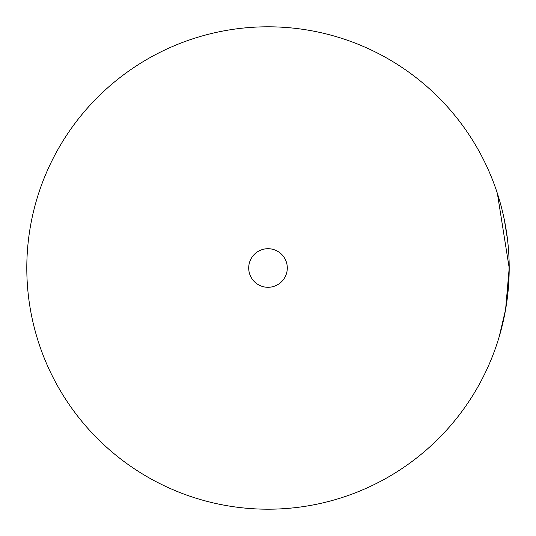 <?xml version="1.0" encoding="UTF-8"?>
<svg xmlns="http://www.w3.org/2000/svg" width="536" height="536" viewBox="0 0 536 536"><rect width="100%" height="100%" fill="white"/><g stroke="black" fill="none" stroke-linecap="round" stroke-linejoin="round"><path stroke-width="0.8" d="M287.296 268A19.296 19.296 0 0 1 268 287.296A19.296 19.296 0 0 1 248.704 268A19.296 19.296 0 0 1 268 248.704A19.296 19.296 0 0 1 287.296 268M26.8 268A241.2 241.2 0 0 0 268 509.2A241.2 241.2 0 0 0 509.2 268A241.2 241.2 0 0 0 268 26.8A241.2 241.2 0 0 0 26.8 268M509.187 270.519L509.2 268L497.368 193.382M503.049 322.109L499.13 336.956M509.019 277.259L509.073 275.739M507.786 294.05L509.2 268L509.039 259.263M499.13 336.976L505.589 309.574L509.2 268L509.1 261.159M508.959 278.727L509.113 261.447M509.18 271.276L509.113 261.595M507.558 239.9L504.403 220.142M503.056 322.109L503.19 321.5"/></g></svg>
